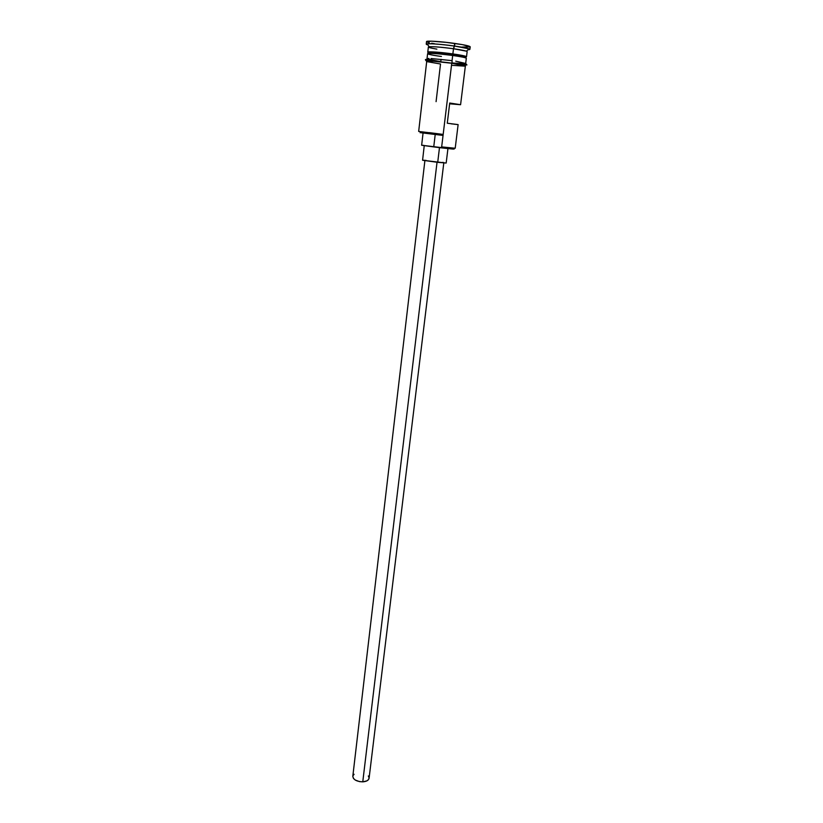 <?xml version="1.0" encoding="UTF-8"?>
<svg xmlns="http://www.w3.org/2000/svg" width="823" height="823" viewBox="0 0 823 823"><rect width="100%" height="100%" fill="white"/><g stroke="black" fill="none" stroke-linecap="round" stroke-linejoin="round"><path stroke-width="1.23" d="M452.907 149.076L453.915 148.202L441.663 146.906L441.272 147.852L452.907 149.076C454.461 149.2 454.522 149.138 453.103 148.912L453.319 148.942M460.582 104.716L465.376 65.912L451.745 63.248L441.663 146.906L440.706 147.79L441.663 146.906L455.201 148.253L458.123 124.612L447.28 123.224L449.718 103.029L460.582 104.716L449.625 103.811L460.561 104.696L449.718 103.029L447.28 123.224L457.249 124.54M368.323 775.976L369.095 777.807L368.581 779.504L366.893 780.873L362.768 781.84L359.569 781.624L355.31 780.081L353.479 778.476L352.82 776.295C353.334 779.731 356.647 781.572 362.768 781.84L437.034 162.265L362.768 781.84C366.502 781.541 368.601 780.348 369.085 778.26L443.792 162.944M446.117 163.057L422.58 160.248L437.713 162.337L439.482 147.626L437.713 162.337L446.179 163.026L447.938 148.593M428.454 52.538C424.03 51.129 438.885 51.952 452.866 53.927L452.66 54.462C439.101 52.713 430.954 52.106 428.238 52.631M428.186 53.145C430.902 52.621 439.04 53.228 452.599 54.976C461.045 56.18 465.479 57.096 465.9 57.703L465.828 57.929M465.715 63.196L466.322 58.279C465.89 57.651 461.343 56.715 452.681 55.48C428.536 52.106 417.611 53.279 441.416 56.468M426.674 41.798L431.314 41.171L446.231 42.354L462.454 44.648L470.2 46.808C469.727 45.985 464.614 44.874 454.862 43.444L453.494 48.732L466.404 51.17L469.069 48.835L454.543 46.047C464.295 47.467 469.408 48.578 469.882 49.359L468.03 49.75C470.067 49.658 470.417 49.349 469.069 48.835M436.077 101.651L440.521 63.999L427.641 61.756M452.681 55.48L452.064 60.645L452.681 55.48C438.186 53.629 429.832 53.022 427.6 53.66L427.034 58.577M440.819 61.488L441.077 59.349L440.819 61.488M465.9 57.703L465.962 57.199C465.54 56.581 461.106 55.666 452.66 54.462L452.599 54.976L452.66 54.462C438.536 52.651 430.378 52.065 428.207 52.693L428.145 53.207C430.316 52.579 438.474 53.166 452.599 54.976C461.518 56.252 465.931 57.188 465.849 57.775L465.643 57.867M464.306 57.487L465.489 57.404M466.507 56.746L467.145 51.633C466.713 50.954 462.166 49.987 453.494 48.732L452.866 53.927C461.528 55.162 466.075 56.108 466.507 56.746L465.952 56.962C467.69 56.458 463.328 55.45 452.866 53.927L453.494 48.732C438.978 46.87 430.604 46.294 428.372 47.014L427.775 52.127C430.007 51.468 438.371 52.065 452.866 53.927L452.825 53.958C438.402 51.911 430.192 51.489 428.207 52.693M451.817 63.237C461.796 64.657 466.302 65.603 465.355 66.087L451.817 63.237C438.587 61.406 424.082 60.408 426.705 61.478L433.474 61.272L451.817 63.237M452.094 62.908L466.528 64.287L466.908 64.976L451.93 63.176L452.136 60.655L451.94 63.176C440.778 61.458 424.843 60.768 425.635 60.244C426.643 59.77 420.121 58.227 440.644 61.55L440.747 61.499M429.38 132.647L443.175 134.427L442.208 135.322L420.594 132.637C419.133 132.482 419.144 132.503 420.646 132.698L442.208 135.322L443.175 134.427L451.745 63.248L433.639 61.293L426.726 61.303L418.67 131.433L443.175 134.427L441.663 146.906L440.706 147.79L433.742 146.906L435.213 134.499L433.742 146.906L421.643 145.249L454.029 149.086M423.289 132.935L423.958 133.017M425.553 133.192L426.509 133.305M428.351 133.521L429.267 133.624M470.046 46.952L461.981 47.055M434.678 43.804L431.653 43.238M429.256 42.693L427.569 42.21M454.862 43.444C441.406 41.5 426.139 40.522 426.53 41.592L426.232 44.154C425.841 43.125 441.097 44.123 454.543 46.047L454.862 43.444M436.869 49.133C429.647 47.899 427.086 47.096 429.184 46.736C433.7 46.52 441.797 47.189 453.494 48.732L454.543 46.047C441.344 44.298 432.209 43.557 427.147 43.835C425.717 44.02 425.985 44.401 427.95 44.967L426.232 44.154M428.618 53.001L429.75 53.361M452.136 60.655L431.067 58.526M428.958 58.474L427.528 58.515M426.9 58.886L437.25 60.995M455.438 63.155L464.995 63.628M465.808 63.505L455.726 61.169M451.57 65.305L464.45 66.128M465.314 65.809L451.745 63.248C437.28 61.406 428.937 60.758 426.726 61.303M444.626 147.749L451.961 148.737M422.24 145.26L423.896 145.404M465.911 57.271C465.993 56.674 461.58 55.738 452.66 54.462L452.825 53.958C461.518 55.059 465.9 56.139 465.962 57.199M451.642 123.923L452.352 124.006M453.946 124.191L454.491 124.252M422.58 160.248L424.236 145.681M422.631 160.187L426.119 160.403M442.661 162.378L443.515 162.501M352.923 775.822L354.085 774.278M457.886 55.244L457.958 54.688L457.886 55.244M457.804 55.933L454.419 55.727L457.804 55.933M470.2 46.798L469.882 49.359M427.147 43.835L429.184 46.736M421.643 145.249L423.063 133.017M424.884 160.691L352.81 776.315M419.864 131.608L420.646 132.698"/></g></svg>
